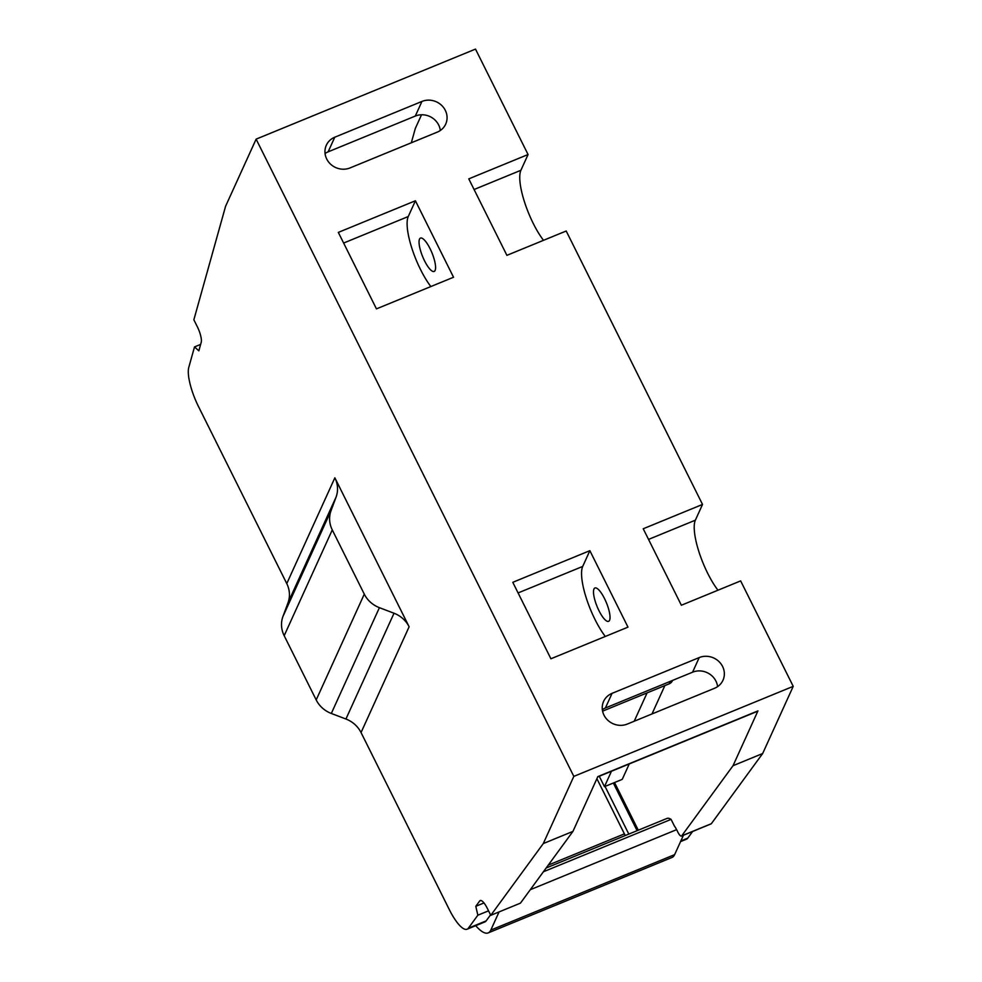 <?xml version="1.0" encoding="UTF-8"?>
<svg xmlns="http://www.w3.org/2000/svg" width="982" height="982" viewBox="0 0 982 982"><rect width="100%" height="100%" fill="white"/><g stroke="black" fill="none" stroke-linecap="round" stroke-linejoin="round"><path stroke-width="1.47" d="M411.311 142.795L415.312 128.458L421.536 114.771M490.816 930.077A49.395 13.785 67.7 0 1 488.201 932.9L672.007 857.458A49.395 13.785 -112.3 0 0 674.634 854.635L490.816 930.077L499.065 911.922M683.447 835.252L674.634 854.635M680.551 841.623L686.492 839.18A33.376 9.304 -112.3 0 0 687.756 838.149L692.641 831.472M762.67 753.525L733.026 765.702L681.692 835.866A6.678 1.866 67.7 0 1 681.434 836.075L711.078 823.898A6.678 1.866 -112.3 0 0 711.336 823.702L762.67 753.525L793.223 686.344L573.832 776.381L256.118 139.137L225.565 206.33L193.859 319.788L197.321 326.724A13.343 3.719 -112.3 0 1 201.2 342.374L198.843 350.832L194.51 346.916L188.777 367.415A33.376 9.304 67.7 0 0 198.499 406.548L286.769 583.59A26.698 24.796 -155.6 0 1 287.996 602.825L282.951 616.463A26.698 24.796 24.4 0 0 284.179 635.698L332.272 529.912L364.285 594.135A26.698 24.796 -155.6 0 0 379.408 607.674L394.015 613.234L345.922 719.02A26.698 24.796 -155.6 0 1 361.045 732.56L449.314 909.602A33.376 9.304 67.7 0 0 467.101 929.217L484.887 921.926A33.376 9.304 67.7 0 0 486.151 920.883L468.365 928.186A33.376 9.304 67.7 0 1 467.101 929.217M256.118 139.137L475.497 49.1L528.071 154.53L468.77 178.871L506.896 255.345L566.197 231.003L702.523 504.441L643.235 528.77L681.361 605.243L740.649 580.902L793.223 686.344M717.965 590.219A44.055 12.287 67.7 0 1 695.366 520.19L702.523 504.441M543.512 240.32A44.055 12.287 67.7 0 1 520.902 170.291L528.071 154.53M638.288 830.195L614.523 782.531M284.179 635.698L316.192 699.921A26.698 24.796 24.4 0 0 331.315 713.46L345.922 719.02M625.264 835.547A37.377 10.434 67.7 0 1 624.405 833.865L596.896 778.689M637.109 830.686L613.345 783.022M605.035 786.422L628.811 834.086M543.279 843.575L490.779 915.322L520.435 903.158L572.936 831.398L543.279 843.575L573.832 776.381M597.719 776.885L757.588 711.275A6.678 1.866 -112.3 0 0 757.944 710.894L597.854 776.59L572.936 831.398M589.863 550.681L512.788 582.314L550.914 658.775L627.989 627.142L589.863 550.681L582.707 566.43L518.091 592.944M415.411 200.77L338.324 232.403L376.45 308.876L453.537 277.243L415.411 200.77L408.254 216.531L343.626 243.045M490.558 914.868L486.151 920.883M488.201 932.9A49.395 13.785 67.7 0 1 475.718 925.682M488.545 910.83L477.853 915.212L468.365 928.186M332.272 529.912A26.698 24.796 -155.6 0 1 331.044 510.677L336.09 497.039A26.698 24.796 24.4 0 0 334.862 477.804L409.126 626.774A26.698 24.796 24.4 0 0 394.015 613.234M480.861 900.482L479.707 900.96A13.343 3.719 -112.3 0 1 480.21 900.543A13.343 3.719 -112.3 0 1 487.33 908.387L490.779 915.322M479.707 900.96L475.791 906.312L477.853 915.212M200.647 344.4L194.51 346.916M612.056 693.353A17.688 16.424 24.4 0 0 603.611 701.381A17.688 16.424 24.4 0 0 607.686 720.137A17.688 16.424 24.4 0 0 627.363 724.053L714.528 688.284A17.688 16.424 24.4 0 0 722.973 680.244A17.688 16.424 24.4 0 0 718.898 661.5A17.688 16.424 24.4 0 0 699.221 657.572L612.056 693.353L605.403 707.985A17.688 16.424 -155.6 0 0 602.347 709.63M325.067 153.499A17.688 16.424 -155.6 0 1 328.123 151.842L334.776 137.21A17.688 16.424 24.4 0 0 326.331 145.238A17.688 16.424 24.4 0 0 330.406 163.994A17.688 16.424 24.4 0 0 350.083 167.91L437.248 132.14A17.688 16.424 24.4 0 0 445.693 124.113A17.688 16.424 24.4 0 0 441.618 105.356A17.688 16.424 24.4 0 0 421.941 101.441L415.288 116.072A17.688 16.424 -155.6 0 1 440.317 130.496M334.776 137.21L421.941 101.441M605.305 636.459A44.055 12.287 67.7 0 1 582.707 566.43M593.963 589.028A18.02 5.033 -112.3 0 0 598.026 608.693A18.02 5.033 -112.3 0 0 608.607 621.336A18.02 5.033 -112.3 0 0 609.564 620.305A18.02 5.033 -112.3 0 0 605.501 600.64A18.02 5.033 -112.3 0 0 594.92 587.997A18.02 5.033 -112.3 0 0 593.963 589.028M430.853 286.548A44.055 12.287 67.7 0 1 408.254 216.531M419.51 239.117A18.02 5.033 -112.3 0 0 423.573 258.782A18.02 5.033 -112.3 0 0 434.154 271.437A18.02 5.033 -112.3 0 0 435.112 270.406A18.02 5.033 -112.3 0 0 431.049 250.729A18.02 5.033 -112.3 0 0 420.468 238.086A18.02 5.033 -112.3 0 0 419.51 239.117M717.597 686.627A17.688 16.424 -155.6 0 0 692.568 672.204L605.403 707.985M733.026 765.702L757.944 710.894M681.434 836.075A6.678 1.866 67.7 0 1 677.875 832.147L677.064 830.514A13.343 3.719 -112.3 0 0 674.339 825.923L671.074 819.369L543.402 871.771M530.268 889.717L676.623 829.655M671.074 819.369A33.376 9.304 -112.3 0 0 666.925 818.448L546.139 868.014M611.467 771.238L604.458 786.668L622.244 779.364L629.253 763.935M651.987 713.951L664.875 685.583M647.089 692.887L634.2 721.254M599.265 776.246L604.458 786.668M483.966 902.949L475.791 906.312M415.288 116.072L328.123 151.842M670.362 681.324L669.233 683.803L602.592 711.152M669.233 683.803A6.678 6.199 24.4 0 0 672.424 680.772L672.584 680.403M624.405 833.865L548.275 865.105M637.453 828.513L636.262 828.992M286.769 583.59L334.862 477.804M409.126 626.774L361.045 732.56M331.315 713.46L379.408 607.674M316.192 699.921L364.285 594.135M282.951 616.463L331.044 510.677M287.996 602.825L336.09 497.039M648.537 539.413L695.366 520.19M474.085 189.514L520.902 170.291M692.568 672.204L699.221 657.572M680.833 840.985L687.756 838.149M681.692 835.866L711.336 823.702"/></g></svg>
